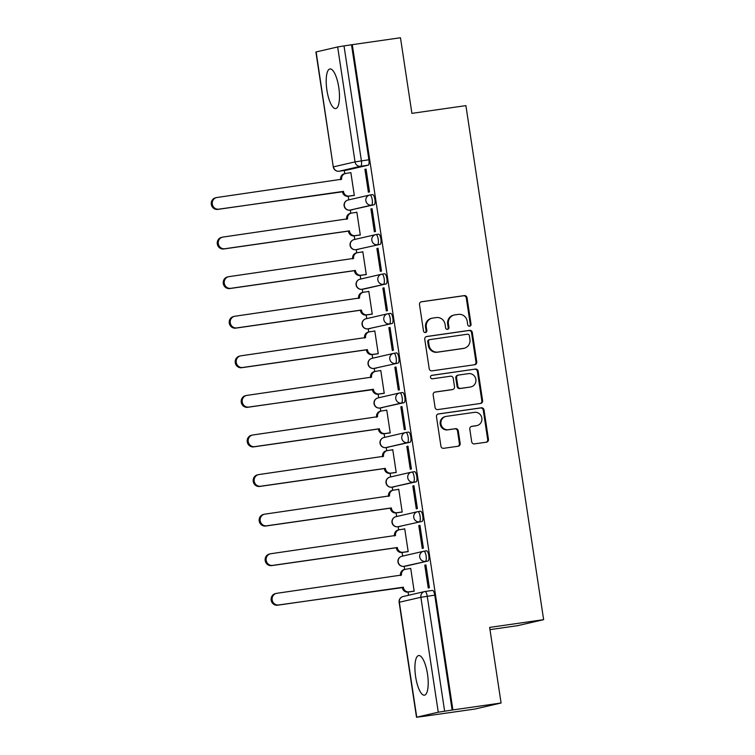 <?xml version="1.0" encoding="UTF-8"?>
<svg xmlns="http://www.w3.org/2000/svg" width="755" height="755" viewBox="0 0 755 755"><rect width="100%" height="100%" fill="white"/><g stroke="black" fill="none" stroke-linecap="round" stroke-linejoin="round"><path stroke-width="1.13" d="M469.648 326.207A1.765 1.68 77 0 0 471.044 324.225L467.043 297.763A2.52 2.397 77 0 0 464.287 295.611L421.507 301.745A2.52 2.397 77 0 0 419.506 304.576L423.508 331.03A1.765 1.68 77 0 0 425.565 332.511A1.765 1.68 77 0 0 426.839 330.558L426.32 327.132A8.06 7.682 77 0 1 432.719 318.072L436.286 317.562A8.06 7.682 77 0 1 445.091 324.442L445.61 327.868A1.765 1.68 77 0 0 447.677 329.35A1.765 1.68 77 0 0 448.942 327.387L448.423 323.961A8.06 7.682 77 0 1 454.821 314.901L458.389 314.391A8.06 7.682 77 0 1 467.203 321.271L467.713 324.697A1.765 1.68 77 0 0 469.648 326.207M469.384 326.217A1.765 1.68 77 0 0 470.28 324.395L466.279 297.932A2.52 2.397 77 0 0 463.532 295.781L420.979 301.887M425.178 332.559A1.765 1.68 77 0 0 426.075 330.728L425.556 327.311L426.32 327.132M447.281 329.388A1.765 1.68 77 0 0 448.177 327.566L447.658 324.14L448.423 323.961M427.49 673.998A20.017 6.068 -98.2 0 0 418.714 655.548A20.017 6.068 -98.2 0 0 415.627 676.735A20.017 6.068 -98.2 0 0 424.395 695.185A20.017 6.068 -98.2 0 0 427.49 673.998M338.768 87.391A20.017 6.068 -98.2 0 0 330.001 68.941A20.017 6.068 -98.2 0 0 326.906 90.128A20.017 6.068 -98.2 0 0 335.682 108.578A20.017 6.068 -98.2 0 0 338.768 87.391M471.696 441.741A2.52 2.397 77 0 0 474.451 443.893L486.456 442.175A2.52 2.397 77 0 0 488.457 439.344L484.012 409.956A2.52 2.397 77 0 0 481.256 407.804L438.476 413.938A2.52 2.397 77 0 0 436.475 416.769L440.92 446.158A2.52 2.397 77 0 0 443.676 448.31L458.172 446.224A2.52 2.397 77 0 0 460.173 443.393L458.266 430.822A2.52 2.397 77 0 0 455.52 428.67L448.328 429.699A6.738 6.417 77 0 1 441.005 424.216A6.738 6.417 77 0 1 446.309 416.373L474.48 412.343A6.738 6.417 77 0 1 481.794 417.826A6.738 6.417 77 0 1 476.49 425.66L471.8 426.339A2.52 2.397 77 0 0 469.799 429.17L471.696 441.741M352.283 44.658L400.471 37.75L411.9 113.363L465.901 105.624L543.638 619.666L489.646 627.405L501.084 703.009L452.896 709.917L352.283 44.658L344.016 45.904L361.4 160.843A5.134 1.557 81.8 0 1 360.645 166.27L339.127 171.234A5.134 1.557 81.8 0 1 339.08 171.234A5.134 1.557 81.8 0 1 339.033 171.243M474.744 364.722A2.52 2.397 77 0 0 476.745 361.89L472.3 332.502A2.52 2.397 77 0 0 469.544 330.35L426.764 336.485A2.52 2.397 77 0 0 424.763 339.316L429.208 368.704A2.52 2.397 77 0 0 431.964 370.856L474.744 364.722M478.151 371.224L482.596 400.612A2.52 2.397 77 0 1 480.595 403.444L437.815 409.578A2.52 2.397 77 0 1 435.059 407.426L433.162 394.856A2.52 2.397 77 0 1 435.163 392.024L452.509 389.533A2.52 2.397 77 0 0 454.51 386.702L453.245 378.359A2.52 2.397 77 0 0 450.499 376.207L432.436 378.802A1.765 1.68 77 0 1 430.52 377.368A1.765 1.68 77 0 1 431.907 375.31L475.405 369.082A2.52 2.397 77 0 1 478.151 371.224L477.396 371.403L481.841 400.792L482.596 400.612M501.084 703.009L474.999 709.03L426.801 715.872M344.318 170.488L344.799 173.659M348.215 196.262L348.763 199.867M350.301 210.069L350.782 213.24M354.208 235.843L354.746 239.448M356.294 249.65L356.775 252.821M360.192 275.424L360.739 279.029M362.277 289.231L362.759 292.402M366.175 315.005L366.722 318.61M368.261 328.812L368.742 331.983M372.158 354.586L372.706 358.191M374.253 368.393L374.725 371.564M378.151 394.167L378.689 397.772M380.237 407.974L380.718 411.145M384.135 433.748L384.682 437.353M386.22 447.555L386.702 450.726M390.118 473.328L390.665 476.933M392.204 487.135L392.685 490.306M396.111 512.909L396.649 516.514M398.196 526.716L398.678 529.887M402.094 552.49L402.641 556.095M404.18 566.297L404.661 569.468M408.077 592.071L408.559 595.27M489.986 629.632L517.562 625.678L543.638 619.666M452.896 709.917L438.259 712.21L416.505 717.25L426.811 715.929M351.519 44.828L368.902 159.767A5.134 1.557 81.8 0 1 368.147 165.194L346.63 170.158L339.127 171.234A5.134 4.889 77 0 1 333.512 166.846L355.039 161.891L337.655 46.952L344.016 45.904M316.128 51.916L333.276 166.921L315.901 51.991L337.655 46.952M353.151 195.554L354.312 195.432L350.858 172.593L345.714 173.471A5.134 4.889 77 0 0 341.637 179.237L216.996 197.489A5.908 5.625 77 0 0 212.344 204.35A5.908 5.625 77 0 0 218.761 209.163L343.516 191.666A5.134 4.889 77 0 0 349.131 196.045L354.293 195.309M364.92 169.346L368.374 192.185L369.516 191.921L366.062 169.092L364.92 169.346L366.081 169.186M370.913 208.927L374.367 231.766L375.499 231.502L372.055 208.673L370.913 208.927L372.064 208.767M359.135 235.135L360.295 235.013L356.841 212.174L355.699 212.438L356.86 212.268M376.896 248.508L380.35 271.347L381.492 271.083L378.038 248.253L376.896 248.508L378.047 248.348M365.118 274.716L366.279 274.593L362.825 251.755L361.683 252.019L362.844 251.849M382.879 288.089L386.334 310.928L387.475 310.664L384.021 287.834L382.879 288.089L384.04 287.929M371.101 314.297L372.262 314.174L368.817 291.336L367.676 291.6L368.827 291.43M388.872 327.67L392.317 350.509L393.459 350.245L390.005 327.415L388.872 327.67L390.024 327.51M377.094 353.878L378.255 353.755L374.801 330.916L373.659 331.181L374.81 331.011M394.856 367.251L398.31 390.09L399.452 389.825L395.998 366.996L394.856 367.251L396.007 367.09M383.078 393.459L384.238 393.336L380.784 370.497L375.641 371.375A5.134 4.889 77 0 0 371.564 377.141L246.923 395.393A5.908 5.625 77 0 0 242.28 402.255A5.908 5.625 77 0 0 248.688 407.068L373.451 389.571A5.134 4.889 77 0 0 379.057 393.95L384.219 393.213M400.839 406.832L404.293 429.67L405.435 429.406L401.981 406.577L400.839 406.832L402 406.671M389.061 433.04L390.222 432.917L386.768 410.078L385.635 410.342L386.786 410.173M406.822 446.413L410.276 469.251L411.418 468.987L407.964 446.158L406.822 446.413L407.983 446.252M395.054 472.621L396.215 472.498L392.76 449.659L391.618 449.923L392.77 449.753M412.815 485.994L416.269 508.832L417.402 508.568L413.957 485.739L412.815 485.994L413.966 485.833M401.037 512.201L402.198 512.079L398.744 489.24L397.602 489.504L398.763 489.334M418.798 525.574L422.253 548.413L423.395 548.149L419.94 525.32L418.798 525.574L419.95 525.414M407.02 551.782L408.181 551.66L404.727 528.821L403.585 529.085L404.746 528.915M424.782 565.155L428.236 587.994L429.378 587.73L425.924 564.9L424.782 565.155L425.943 564.995M413.004 591.363L414.165 591.24L410.72 568.402L405.577 569.279A5.134 4.889 77 0 0 401.5 575.046L276.849 593.298A5.908 5.625 77 0 0 272.206 600.159A5.908 5.625 77 0 0 278.623 604.972L403.378 587.475A5.134 4.889 77 0 0 408.993 591.854L414.155 591.118M423.895 551.226L426.481 550.848A5.134 1.557 -98.2 0 1 426.518 550.848A5.134 1.557 -98.2 0 1 428.774 555.642A5.134 1.557 -98.2 0 1 428.009 561.003L406.492 565.967A5.134 1.557 -98.2 0 0 406.492 565.967L403.831 566.344A5.134 1.557 81.8 0 1 403.783 566.354L406.454 565.967A5.134 1.557 -98.2 0 1 406.407 565.976M417.902 511.645L420.488 511.267A5.134 1.557 -98.2 0 1 420.526 511.267A5.134 1.557 -98.2 0 1 422.791 516.061A5.134 1.557 -98.2 0 1 422.026 521.422L397.838 526.763A5.134 1.557 81.8 0 1 397.8 526.773L400.461 526.386A5.134 1.557 -98.2 0 0 400.509 526.386M416.043 481.841L413.372 482.218A5.134 4.889 -103 0 1 407.766 477.839A5.134 4.889 -103 0 1 411.843 472.073A5.134 1.557 81.8 0 1 411.881 472.064L414.504 471.686A5.134 1.557 -98.2 0 1 414.542 471.686A5.134 1.557 -98.2 0 1 416.798 476.481A5.134 1.557 -98.2 0 1 416.043 481.841L391.854 487.183A5.134 1.557 81.8 0 1 391.817 487.192L394.478 486.805A5.134 1.557 -98.2 0 0 394.516 486.805M410.05 442.26L385.871 447.602A5.134 1.557 81.8 0 1 385.833 447.611A5.134 4.889 -103 0 1 380.256 443.223A5.134 4.889 77 0 1 383.946 437.523A5.134 5.134 0 0 0 380.058 443.468A5.134 5.134 0 0 0 385.833 447.611L407.389 442.638A5.134 4.889 -103 0 1 401.783 438.259A5.134 4.889 -103 0 1 405.85 432.492A5.134 1.557 81.8 0 1 405.897 432.483A5.134 1.557 81.8 0 1 408.153 437.277A5.134 1.557 81.8 0 1 407.389 442.638L410.05 442.26A5.134 1.557 -98.2 0 0 410.814 436.9A5.134 1.557 -98.2 0 0 408.559 432.105A5.134 1.557 -98.2 0 0 408.521 432.105L405.935 432.483M404.067 402.679L379.878 408.021A5.134 1.557 81.8 0 1 379.841 408.03A5.134 4.889 -103 0 1 374.272 403.642A5.134 4.889 77 0 1 377.962 397.942A5.134 5.134 0 0 0 374.065 403.887A5.134 5.134 0 0 0 379.841 408.03L401.405 403.057A5.134 4.889 -103 0 1 395.79 398.678A5.134 4.889 -103 0 1 399.867 392.911A5.134 1.557 81.8 0 1 399.905 392.902A5.134 1.557 81.8 0 1 402.17 397.696A5.134 1.557 81.8 0 1 401.405 403.057L404.067 402.679A5.134 1.557 -98.2 0 0 404.831 397.319A5.134 1.557 -98.2 0 0 402.575 392.524A5.134 1.557 -98.2 0 0 402.528 392.524L399.952 392.902M393.959 353.321L396.545 352.944A5.134 1.557 -98.2 0 0 396.545 352.944A5.134 1.557 -98.2 0 1 398.848 357.738A5.134 1.557 -98.2 0 1 398.083 363.098L373.895 368.44A5.134 1.557 81.8 0 1 373.857 368.449L376.518 368.062A5.134 1.557 -98.2 0 0 376.556 368.062M387.976 313.74L390.561 313.363A5.134 1.557 -98.2 0 1 390.599 313.363A5.134 1.557 -98.2 0 1 392.855 318.157A5.134 1.557 -98.2 0 1 392.09 323.517L367.911 328.859A5.134 1.557 81.8 0 1 367.874 328.869L370.535 328.482A5.134 1.557 -98.2 0 0 370.535 328.482A5.134 1.557 -98.2 0 0 370.573 328.482M381.992 274.159L384.578 273.782A5.134 1.557 -98.2 0 1 384.616 273.782A5.134 1.557 -98.2 0 1 386.871 278.576A5.134 1.557 -98.2 0 1 386.107 283.937L364.589 288.901A5.134 1.557 -98.2 0 0 364.589 288.901L361.928 289.278A5.134 1.557 81.8 0 1 361.881 289.288L364.552 288.901A5.134 1.557 -98.2 0 1 364.505 288.91M375.999 234.578L378.585 234.201A5.134 1.557 -98.2 0 1 378.623 234.201A5.134 1.557 -98.2 0 1 380.888 238.995A5.134 1.557 -98.2 0 1 380.124 244.356L355.935 249.697A5.134 1.557 81.8 0 1 355.898 249.707L358.559 249.32A5.134 1.557 -98.2 0 0 358.606 249.32M374.14 204.775L371.469 205.152A5.134 4.889 -103 0 1 365.864 200.773A5.134 4.889 -103 0 1 369.941 195.007A5.134 1.557 81.8 0 1 369.978 194.998L372.602 194.62A5.134 1.557 -98.2 0 1 372.64 194.62A5.134 1.557 -98.2 0 1 374.905 199.414A5.134 1.557 -98.2 0 1 374.14 204.775L349.952 210.116A5.134 1.557 81.8 0 1 349.914 210.126L352.576 209.739A5.134 1.557 -98.2 0 0 352.613 209.739M452.132 710.096L434.748 595.157A5.134 1.557 -98.2 0 0 432.502 590.429A5.134 1.557 -98.2 0 0 432.464 590.429L425.037 591.495A5.134 1.557 81.8 0 1 427.245 596.233L444.629 711.172M454.217 315.014L453.453 315.194A8.06 7.682 77 0 0 447.658 324.14M432.115 318.185L431.35 318.365A8.06 7.682 77 0 0 425.556 327.311M474.508 364.75A2.52 2.397 77 0 0 475.98 362.06L471.535 332.681A2.52 2.397 77 0 0 468.78 330.53L426.235 336.626M469.384 335.72A1.765 1.68 77 0 0 467.458 334.21L429.906 339.599A1.765 1.68 77 0 0 428.5 341.581L429.048 345.186A8.06 7.682 77 0 0 437.862 352.066L463.532 348.385A8.06 7.682 77 0 0 469.931 339.325L469.384 335.72M429.142 339.769A1.765 1.68 77 0 0 427.745 341.751L428.5 341.581M464.136 348.272L463.372 348.451A8.06 7.682 77 0 1 462.768 348.565L437.098 352.245A8.06 7.682 77 0 1 428.293 345.365L427.745 341.751M480.369 403.481A2.52 2.397 77 0 0 481.841 400.792M434.635 392.166L451.754 389.712A2.52 2.397 77 0 0 452.122 389.627M431.464 375.443L475.405 369.082M470.516 386.956A6.738 6.417 77 0 0 475.82 379.114A6.738 6.417 77 0 0 468.496 373.631L458.578 375.056A2.52 2.397 77 0 0 456.577 377.887L457.841 386.23A2.52 2.397 77 0 0 460.588 388.372L469.752 387.126A6.738 6.417 77 0 0 470.261 387.032L471.026 386.862M457.813 375.226A2.52 2.397 77 0 0 455.812 378.057L456.577 377.887M469.752 387.126L459.833 388.551A2.52 2.397 77 0 1 457.077 386.4L455.812 378.057M477.396 371.403A2.52 2.397 77 0 0 474.64 369.252M477 425.565L476.235 425.745A6.738 6.417 77 0 1 475.735 425.839L471.271 426.481M445.809 416.467L445.044 416.647A6.738 6.417 77 0 0 440.25 424.395A6.738 6.417 77 0 0 447.564 429.878L448.328 429.699M457.936 446.262A2.52 2.397 77 0 0 459.408 443.572L457.511 430.992A2.52 2.397 77 0 0 454.755 428.849L447.564 429.878M486.22 442.204A2.52 2.397 77 0 0 487.692 439.514L483.247 410.135A2.52 2.397 77 0 0 480.501 407.983L437.947 414.08M354.303 195.394L348.14 196.272A5.134 4.889 -103 0 1 342.534 191.893L343.459 191.289M342.468 191.515L217.77 209.39A5.908 5.625 -103 0 1 211.362 204.586A5.908 5.625 -103 0 1 215.562 197.801L216.553 197.574M340.694 179.756L340.647 179.463A5.134 4.889 -103 0 1 344.337 173.763L345.328 173.537M360.286 234.975L354.123 235.853A5.134 4.889 -103 0 1 348.517 231.474L349.508 231.247A5.134 4.889 77 0 0 355.114 235.626L360.277 234.89M356.86 212.306L351.698 213.052A5.134 4.889 77 0 0 347.621 218.818L222.98 237.07A5.908 5.625 77 0 0 218.337 243.931A5.908 5.625 77 0 0 224.745 248.744L349.442 230.87M348.461 231.096L223.754 248.971A5.908 5.625 -103 0 1 217.346 244.167A5.908 5.625 -103 0 1 221.545 237.381L222.536 237.155M346.677 219.337L346.639 219.044A5.134 4.889 -103 0 1 350.329 213.344L351.311 213.118M366.279 274.556L360.116 275.433A5.134 4.889 -103 0 1 354.501 271.054L355.492 270.828A5.134 4.889 77 0 0 361.098 275.207L366.26 274.471M362.844 251.887L357.681 252.632A5.134 4.889 77 0 0 353.614 258.399L228.963 276.651A5.908 5.625 77 0 0 224.32 283.512A5.908 5.625 77 0 0 230.728 288.325L355.435 270.45M354.444 270.677L229.746 288.552A5.908 5.625 -103 0 1 223.329 283.748A5.908 5.625 -103 0 1 227.529 276.962L228.52 276.736M352.67 258.918L352.623 258.625A5.134 4.889 -103 0 1 356.313 252.925L357.304 252.698M372.262 314.137L366.1 315.014A5.134 4.889 -103 0 1 360.484 310.635L361.475 310.409A5.134 4.889 77 0 0 367.09 314.788L372.253 314.052M368.836 291.468L363.674 292.213A5.134 4.889 77 0 0 359.597 297.98L234.956 316.232A5.908 5.625 77 0 0 230.303 323.093A5.908 5.625 77 0 0 236.721 327.906L361.418 310.031M360.428 310.258L235.73 328.132A5.908 5.625 -103 0 1 229.312 323.329A5.908 5.625 -103 0 1 233.522 316.543L234.503 316.317M358.653 298.499L358.606 298.206A5.134 4.889 -103 0 1 362.296 292.506L363.287 292.279M378.246 353.718L372.083 354.595A5.134 4.889 -103 0 1 366.477 350.216L367.459 349.99A5.134 4.889 77 0 0 373.074 354.369L378.236 353.633M374.82 331.049L369.657 331.794A5.134 4.889 77 0 0 365.58 337.56L240.939 355.813A5.908 5.625 77 0 0 236.287 362.674A5.908 5.625 77 0 0 242.704 367.487L367.402 349.612M366.42 349.839L241.713 367.713A5.908 5.625 -103 0 1 235.305 362.91A5.908 5.625 -103 0 1 239.505 356.124L240.496 355.898M364.637 338.08L364.589 337.787A5.134 4.889 -103 0 1 368.28 332.087L369.27 331.86M384.229 393.298L378.066 394.176A5.134 4.889 -103 0 1 372.46 389.797L373.395 389.193M372.404 389.42L247.697 407.294A5.908 5.625 -103 0 1 241.289 402.49A5.908 5.625 -103 0 1 245.488 395.705L246.479 395.478M370.62 377.66L370.582 377.368A5.134 4.889 -103 0 1 374.272 371.668L375.254 371.441M390.222 432.879L384.059 433.757A5.134 4.889 -103 0 1 378.444 429.378L379.435 429.151A5.134 4.889 77 0 0 385.041 433.53L390.203 432.794M386.796 410.21L381.634 410.956A5.134 4.889 77 0 0 377.557 416.722L252.906 434.974A5.908 5.625 77 0 0 248.263 441.835A5.908 5.625 77 0 0 254.671 446.649L379.378 428.774M378.387 429L253.689 446.875A5.908 5.625 -103 0 1 247.272 442.071A5.908 5.625 -103 0 1 251.481 435.286L252.463 435.059M376.613 417.241L376.566 416.949A5.134 4.889 -103 0 1 380.256 411.248L381.247 411.022M396.205 472.46L390.042 473.338A5.134 4.889 -103 0 1 384.427 468.959L385.418 468.732A5.134 4.889 77 0 0 391.033 473.111L396.196 472.375M392.779 449.791L387.617 450.537A5.134 4.889 77 0 0 383.54 456.303L258.899 474.555A5.908 5.625 77 0 0 254.246 481.416A5.908 5.625 77 0 0 260.664 486.229L385.361 468.355M384.37 468.581L259.673 486.456A5.908 5.625 -103 0 1 253.265 481.652A5.908 5.625 -103 0 1 257.464 474.867L258.455 474.64M382.596 456.822L382.549 456.53A5.134 4.889 -103 0 1 386.239 450.829L387.23 450.603M402.189 512.041L396.026 512.919A5.134 4.889 -103 0 1 390.42 508.54L391.411 508.313A5.134 4.889 77 0 0 397.017 512.692L402.179 511.956M398.763 489.372L393.6 490.118A5.134 4.889 77 0 0 389.523 495.884L264.882 514.136A5.908 5.625 77 0 0 260.239 520.997A5.908 5.625 77 0 0 266.647 525.81L391.345 507.936M390.363 508.162L265.656 526.037A5.908 5.625 -103 0 1 259.248 521.233A5.908 5.625 -103 0 1 263.448 514.448L264.439 514.221M388.58 496.403L388.542 496.11A5.134 4.889 -103 0 1 392.223 490.41L393.213 490.184M408.181 551.622L402.019 552.5A5.134 4.889 -103 0 1 396.403 548.121L397.394 547.894A5.134 4.889 77 0 0 403 552.273L408.162 551.537M404.746 528.953L399.584 529.699A5.134 4.889 77 0 0 395.516 535.465L270.866 553.717A5.908 5.625 77 0 0 266.222 560.578A5.908 5.625 77 0 0 272.63 565.391L397.338 547.517M396.347 547.743L271.64 565.618A5.908 5.625 -103 0 1 265.232 560.814A5.908 5.625 -103 0 1 269.431 554.028L270.422 553.802M394.572 535.984L394.525 535.691A5.134 4.889 -103 0 1 398.215 529.991L399.206 529.765M414.165 591.203L408.002 592.08A5.134 4.889 -103 0 1 402.387 587.701L403.321 587.097M402.33 587.324L277.632 605.199A5.908 5.625 -103 0 1 271.215 600.395A5.908 5.625 -103 0 1 275.424 593.609L276.405 593.383M400.556 575.565L400.509 575.272A5.134 4.889 -103 0 1 404.199 569.572L405.19 569.346M470.28 324.395L471.044 324.225M426.075 330.728L426.839 330.558M448.177 327.566L448.942 327.387M438.259 712.21L420.884 597.28L399.357 602.235L416.741 717.174M368.147 165.194L360.645 166.27A5.134 4.889 77 0 1 355.039 161.891L368.902 159.767M428.009 561.003L403.831 566.344A5.134 4.889 -103 0 1 398.215 561.965A5.134 4.889 77 0 1 401.905 556.265A5.134 5.134 0 0 0 398.017 562.211A5.134 5.134 0 0 0 403.783 566.354M422.026 521.422L397.838 526.763A5.134 4.889 -103 0 1 392.232 522.385A5.134 4.889 77 0 1 395.922 516.684A5.134 5.134 0 0 0 392.024 522.63A5.134 5.134 0 0 0 397.8 526.773M414.542 471.686L411.881 472.064A5.134 1.557 81.8 0 1 414.136 476.858A5.134 1.557 81.8 0 1 413.372 482.218L391.854 487.183A5.134 4.889 -103 0 1 386.249 482.804A5.134 4.889 77 0 1 389.939 477.103A5.134 5.134 0 0 0 386.041 483.049A5.134 5.134 0 0 0 391.817 487.192M398.083 363.098L373.895 368.44A5.134 4.889 -103 0 1 368.289 364.061A5.134 4.889 77 0 1 371.979 358.361A5.134 5.134 0 0 0 368.081 364.306A5.134 5.134 0 0 0 373.857 368.449M392.09 323.517L367.911 328.859A5.134 4.889 -103 0 1 362.296 324.48A5.134 4.889 77 0 1 365.986 318.78A5.134 5.134 0 0 0 362.098 324.725A5.134 5.134 0 0 0 367.874 328.869M386.107 283.937L361.928 289.278A5.134 4.889 -103 0 1 356.313 284.899A5.134 4.889 77 0 1 360.003 279.199A5.134 5.134 0 0 0 356.115 285.145A5.134 5.134 0 0 0 361.881 289.288M380.124 244.356L355.935 249.697A5.134 4.889 -103 0 1 350.329 245.318A5.134 4.889 77 0 1 354.019 239.618A5.134 5.134 0 0 0 350.122 245.564A5.134 5.134 0 0 0 355.898 249.707M372.64 194.62L369.978 194.998A5.134 1.557 81.8 0 1 372.234 199.792A5.134 1.557 81.8 0 1 371.469 205.152L349.952 210.116A5.134 4.889 -103 0 1 344.346 205.737A5.134 4.889 77 0 1 348.036 200.037A5.134 5.134 0 0 0 344.138 205.983A5.134 5.134 0 0 0 349.914 210.126M378.623 234.201L375.962 234.578A5.134 1.557 81.8 0 1 375.962 234.578A5.134 1.557 81.8 0 1 378.227 239.373A5.134 1.557 81.8 0 1 377.462 244.733A5.134 4.889 -103 0 1 371.847 240.354A5.134 4.889 -103 0 1 375.924 234.588A5.134 5.134 0 0 0 375.537 234.663L354.019 239.618M381.907 274.169A5.134 1.557 81.8 0 1 381.945 274.159A5.134 1.557 81.8 0 1 384.21 278.954A5.134 1.557 81.8 0 1 383.446 284.314A5.134 4.889 -103 0 1 377.84 279.935A5.134 4.889 -103 0 1 381.907 274.169M387.9 313.75A5.134 1.557 81.8 0 1 387.938 313.74A5.134 1.557 81.8 0 1 390.193 318.534A5.134 1.557 81.8 0 1 389.429 323.895A5.134 4.889 -103 0 1 383.823 319.516A5.134 4.889 -103 0 1 387.9 313.75M393.884 353.331A5.134 1.557 81.8 0 1 393.921 353.321A5.134 1.557 81.8 0 1 396.177 358.115A5.134 1.557 81.8 0 1 395.422 363.476A5.134 4.889 -103 0 1 389.807 359.097A5.134 4.889 -103 0 1 393.884 353.331M420.526 511.267L417.864 511.645A5.134 1.557 81.8 0 1 417.864 511.645A5.134 1.557 81.8 0 1 420.129 516.439A5.134 1.557 81.8 0 1 419.365 521.799A5.134 4.889 -103 0 1 413.749 517.42A5.134 4.889 -103 0 1 417.826 511.654A5.134 5.134 0 0 0 417.44 511.73L395.922 516.684M423.81 551.235A5.134 1.557 81.8 0 1 423.848 551.226A5.134 1.557 81.8 0 1 426.113 556.02A5.134 1.557 81.8 0 1 425.348 561.38A5.134 4.889 -103 0 1 419.742 557.001A5.134 4.889 -103 0 1 423.81 551.235M434.748 595.157L420.884 597.28A5.134 4.889 -103 0 1 424.952 591.505A5.134 1.557 81.8 0 1 424.999 591.505A5.134 5.134 0 0 0 424.574 591.58L403.047 596.544A5.134 5.134 0 0 0 399.131 602.311L416.505 717.25M399.131 602.311L399.357 602.235A5.134 4.889 -103 0 1 403.047 596.544M463.532 295.781L464.287 295.611M466.279 297.932L467.043 297.763M468.78 330.53L469.544 330.35M471.535 332.681L472.3 332.502M475.98 362.06L476.745 361.89M428.293 345.365L429.048 345.186M437.098 352.245L437.862 352.066M462.768 348.565L463.532 348.385M451.754 389.712L452.509 389.533M457.077 386.4L457.841 386.23M459.833 388.551L460.588 388.372M475.735 425.839L476.49 425.66M454.755 428.849L455.52 428.67M457.511 430.992L458.266 430.822M459.408 443.572L460.173 443.393M480.501 407.983L481.256 407.804M483.247 410.135L484.012 409.956M487.692 439.514L488.457 439.344M342.534 191.893L343.516 191.666M348.14 196.272L349.131 196.045M340.647 179.463L341.637 179.237M217.77 209.39L218.761 209.163M348.517 231.474L349.508 231.247M354.123 235.853L355.114 235.626M346.639 219.044L347.621 218.818M223.754 248.971L224.745 248.744M354.501 271.054L355.492 270.828M360.116 275.433L361.098 275.207M352.623 258.625L353.614 258.399M229.746 288.552L230.728 288.325M360.484 310.635L361.475 310.409M366.1 315.014L367.09 314.788M358.606 298.206L359.597 297.98M235.73 328.132L236.721 327.906M366.477 350.216L367.459 349.99M372.083 354.595L373.074 354.369M364.589 337.787L365.58 337.56M241.713 367.713L242.704 367.487M372.46 389.797L373.451 389.571M378.066 394.176L379.057 393.95M370.582 377.368L371.564 377.141M247.697 407.294L248.688 407.068M378.444 429.378L379.435 429.151M384.059 433.757L385.041 433.53M376.566 416.949L377.557 416.722M253.689 446.875L254.671 446.649M384.427 468.959L385.418 468.732M390.042 473.338L391.033 473.111M382.549 456.53L383.54 456.303M259.673 486.456L260.664 486.229M390.42 508.54L391.411 508.313M396.026 512.919L397.017 512.692M388.542 496.11L389.523 495.884M265.656 526.037L266.647 525.81M396.403 548.121L397.394 547.894M402.019 552.5L403 552.273M394.525 535.691L395.516 535.465M271.64 565.618L272.63 565.391M402.387 587.701L403.378 587.475M408.002 592.08L408.993 591.854M400.509 575.272L401.5 575.046M277.632 605.199L278.623 604.972M369.978 194.998A5.134 5.134 0 0 0 369.554 195.083L348.036 200.037M384.616 273.782L381.945 274.159A5.134 5.134 0 0 0 381.52 274.244L360.003 279.199M390.599 313.363L387.938 313.74A5.134 5.134 0 0 0 387.513 313.825L365.986 318.78M396.583 352.944L393.921 353.321A5.134 5.134 0 0 0 393.497 353.406L371.979 358.361M402.575 392.524L399.905 392.902A5.134 5.134 0 0 0 399.48 392.987L377.962 397.942M382.511 407.643L379.841 408.03M408.559 432.105L405.897 432.483A5.134 5.134 0 0 0 405.473 432.568L383.946 437.523M388.495 447.224L385.833 447.611M426.518 550.848L423.848 551.226A5.134 5.134 0 0 0 423.423 551.31L401.905 556.265M411.881 472.064A5.134 5.134 0 0 0 411.456 472.149L389.939 477.103M346.592 170.158L339.08 171.234A5.134 5.134 0 0 1 333.276 166.921M432.502 590.429L424.999 591.505M429.01 339.797L429.774 339.618M451.943 389.674L452.698 389.495M457.624 375.263L458.389 375.084"/></g></svg>
